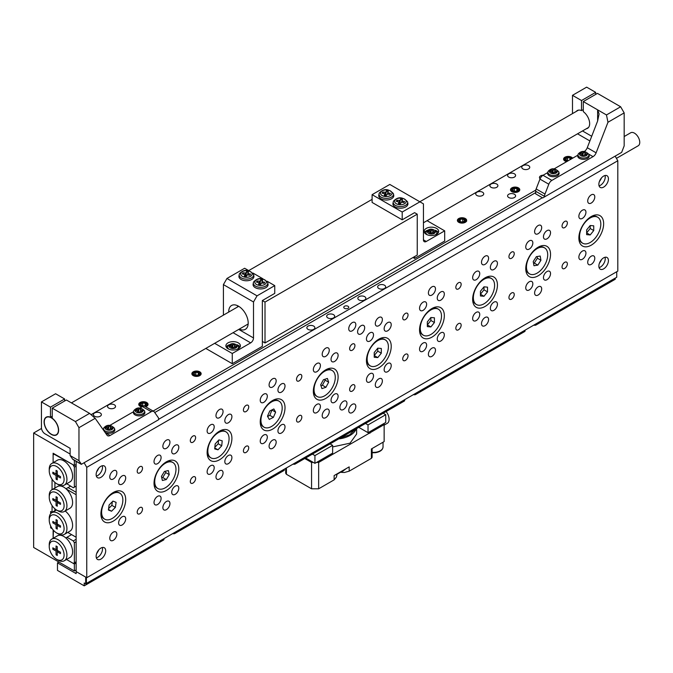 <?xml version="1.0" encoding="UTF-8"?>
<svg xmlns="http://www.w3.org/2000/svg" width="673" height="673" viewBox="0 0 673 673"><rect width="100%" height="100%" fill="white"/><g stroke="black" fill="none" stroke-linecap="round" stroke-linejoin="round"><path stroke-width="1.01" d="M543.204 175.19A4.004 2.313 0 0 0 539.452 177.495A4.004 2.313 0 0 0 540.099 178.757M514.424 173.819A4.004 2.313 0 0 0 510.058 173.314A4.004 2.313 0 0 0 507.585 175.451A4.004 2.313 0 0 0 508.763 177.092A4.004 2.313 0 0 0 513.129 177.588A4.004 2.313 0 0 0 515.602 175.451A4.004 2.313 0 0 0 514.424 173.819M528.591 165.642A4.004 2.313 0 0 0 524.225 165.137A4.004 2.313 0 0 0 521.752 167.274A4.004 2.313 0 0 0 522.921 168.915A4.004 2.313 0 0 0 527.287 169.411A4.004 2.313 0 0 0 529.76 167.274A4.004 2.313 0 0 0 528.591 165.642M100.21 412.961A4.004 2.313 0 0 0 95.844 412.465A4.004 2.313 0 0 0 93.37 414.602A4.004 2.313 0 0 0 94.54 416.234A4.004 2.313 0 0 0 98.906 416.738A4.004 2.313 0 0 0 101.379 414.602A4.004 2.313 0 0 0 100.21 412.961M114.368 404.793A4.004 2.313 0 0 0 110.002 404.288A4.004 2.313 0 0 0 107.529 406.425A4.004 2.313 0 0 0 108.706 408.057A4.004 2.313 0 0 0 113.072 408.561A4.004 2.313 0 0 0 115.546 406.425A4.004 2.313 0 0 0 114.368 404.793M482.566 192.217A4.004 2.313 0 0 0 478.2 191.712A4.004 2.313 0 0 0 475.727 193.849A4.004 2.313 0 0 0 476.896 195.481A4.004 2.313 0 0 0 481.262 195.986A4.004 2.313 0 0 0 483.736 193.849A4.004 2.313 0 0 0 482.566 192.217M496.724 184.04A4.004 2.313 0 0 0 492.358 183.536A4.004 2.313 0 0 0 489.885 185.672A4.004 2.313 0 0 0 491.063 187.313A4.004 2.313 0 0 0 495.429 187.809A4.004 2.313 0 0 0 497.902 185.672A4.004 2.313 0 0 0 496.724 184.04M514.424 194.261A4.004 2.313 0 0 0 510.058 193.757A4.004 2.313 0 0 0 507.585 195.893A4.004 2.313 0 0 0 508.763 197.526A4.004 2.313 0 0 0 513.129 198.03A4.004 2.313 0 0 0 515.602 195.893A4.004 2.313 0 0 0 514.424 194.261M145.612 406.736A4.644 2.684 0 0 0 148.043 404.38A4.644 2.684 0 0 0 146.68 402.488A4.644 2.684 0 0 0 141.624 401.907A4.644 2.684 0 0 0 138.756 404.38A4.644 2.684 0 0 0 140.119 406.273A4.644 2.684 0 0 0 141.852 406.904M199.788 371.824A4.644 2.684 0 0 0 194.733 371.244A4.644 2.684 0 0 0 191.864 373.717A4.644 2.684 0 0 0 193.227 375.618A4.644 2.684 0 0 0 198.283 376.199A4.644 2.684 0 0 0 201.143 373.717A4.644 2.684 0 0 0 199.788 371.824M465.312 218.523A4.644 2.684 0 0 0 460.256 217.943A4.644 2.684 0 0 0 457.388 220.424A4.644 2.684 0 0 0 458.75 222.317A4.644 2.684 0 0 0 463.806 222.898A4.644 2.684 0 0 0 466.675 220.424A4.644 2.684 0 0 0 465.312 218.523M518.42 187.868A4.644 2.684 0 0 0 513.356 187.287A4.644 2.684 0 0 0 510.496 189.761A4.644 2.684 0 0 0 511.85 191.654A4.644 2.684 0 0 0 516.914 192.234A4.644 2.684 0 0 0 519.775 189.761A4.644 2.684 0 0 0 518.42 187.868M572.614 158.205A4.644 2.684 0 0 0 571.52 157.204A4.644 2.684 0 0 0 566.464 156.624A4.644 2.684 0 0 0 563.595 159.106A4.644 2.684 0 0 0 564.958 160.998A4.644 2.684 0 0 0 566.691 161.629M52.057 479.184L52.057 489.675M52.057 505.558L52.057 512.304L54.892 510.672M76.133 464.471L74.367 465.497L53.125 453.232L53.125 462.696L53.125 454.864L54.185 454.25L73.66 465.085M53.125 529.87L53.125 538.324L53.478 530.29M50.643 525.933L50.643 527.842L52.301 528.793M52.057 512.304L50.643 511.488L50.643 513.709M74.367 465.497L74.367 460.332M70.118 454.048L33.65 433L33.65 547.46L74.367 570.965L74.367 564.016L66.526 559.49L73.298 563.402L76.133 561.77M76.133 569.947L74.367 570.965M589.893 140.943L577.543 133.818M41.499 428.465L33.65 433M535.792 190.097L153.091 411.052M76.133 562.998L74.367 564.016M50.643 527.842L51.409 527.396M624.174 136.535L630.685 132.774A7.512 4.332 60 0 1 634.446 133.145A7.512 4.332 60 0 1 639.35 139.765A7.512 4.332 60 0 1 638.197 145.78L616.426 158.348M384.493 285.217A4.004 2.313 0 0 0 380.136 284.713A4.004 2.313 0 0 0 377.662 286.849A4.004 2.313 0 0 0 378.832 288.49A4.004 2.313 0 0 0 383.198 288.986A4.004 2.313 0 0 0 385.671 286.849A4.004 2.313 0 0 0 384.493 285.217M313.694 326.094A4.004 2.313 0 0 0 309.328 325.597A4.004 2.313 0 0 0 306.854 327.734A4.004 2.313 0 0 0 308.024 329.366A4.004 2.313 0 0 0 312.39 329.871A4.004 2.313 0 0 0 314.863 327.734A4.004 2.313 0 0 0 313.694 326.094M601.561 259.585A15.016 8.673 -60 0 1 599.34 263.421M605.027 257.263A6.755 3.903 -60 0 1 605.237 258.743A6.755 3.903 -60 0 1 599.071 267.593M608.426 260.586A6.755 3.903 -60 0 1 605.473 267.391A6.755 3.903 -60 0 1 600.266 269.2A6.755 3.903 -60 0 1 598.861 266.104A6.755 3.903 -60 0 1 601.813 259.307A6.755 3.903 -60 0 1 607.021 257.49A6.755 3.903 -60 0 1 608.426 260.586M601.561 177.823A15.016 8.673 -60 0 1 599.34 181.66M605.027 175.502A6.755 3.903 -60 0 1 605.237 176.991A6.755 3.903 -60 0 1 599.071 185.832M608.426 178.825A6.755 3.903 -60 0 1 605.473 185.63A6.755 3.903 -60 0 1 600.266 187.439A6.755 3.903 -60 0 1 598.861 184.343A6.755 3.903 -60 0 1 601.813 177.546A6.755 3.903 -60 0 1 607.021 175.729A6.755 3.903 -60 0 1 608.426 178.825M98.83 468.072A15.016 8.673 -60 0 1 96.618 471.908M102.304 465.75A6.755 3.903 -60 0 1 102.506 467.23A6.755 3.903 -60 0 1 96.34 476.072M105.695 469.073A6.755 3.903 -60 0 1 102.742 475.878A6.755 3.903 -60 0 1 97.535 477.687A6.755 3.903 -60 0 1 96.138 474.591A6.755 3.903 -60 0 1 99.091 467.785A6.755 3.903 -60 0 1 104.298 465.977A6.755 3.903 -60 0 1 105.695 469.073M98.83 549.833A15.016 8.673 -60 0 1 96.618 553.669M102.304 547.511A6.755 3.903 -60 0 1 102.506 548.991A6.755 3.903 -60 0 1 96.34 557.833M105.695 550.834A6.755 3.903 -60 0 1 102.742 557.639A6.755 3.903 -60 0 1 97.535 559.448A6.755 3.903 -60 0 1 96.138 556.352A6.755 3.903 -60 0 1 99.091 549.547A6.755 3.903 -60 0 1 104.298 547.738A6.755 3.903 -60 0 1 105.695 550.834M348.034 306.265A2.507 1.447 0 0 0 345.299 305.954A2.507 1.447 0 0 0 343.76 307.292A2.507 1.447 0 0 0 344.492 308.31A2.507 1.447 0 0 0 347.218 308.629A2.507 1.447 0 0 0 348.765 307.292A2.507 1.447 0 0 0 348.034 306.265M364.673 296.658A4.004 2.313 0 0 0 360.307 296.162A4.004 2.313 0 0 0 357.834 298.299A4.004 2.313 0 0 0 359.003 299.931A4.004 2.313 0 0 0 363.37 300.436A4.004 2.313 0 0 0 365.843 298.299A4.004 2.313 0 0 0 364.673 296.658M333.514 314.653A4.004 2.313 0 0 0 329.147 314.148A4.004 2.313 0 0 0 326.674 316.285A4.004 2.313 0 0 0 327.852 317.917A4.004 2.313 0 0 0 332.218 318.422A4.004 2.313 0 0 0 334.691 316.285A4.004 2.313 0 0 0 333.514 314.653M137.208 471.319A3.752 2.17 120 0 0 137.982 473.043A3.752 2.17 120 0 0 140.876 472.034A3.752 2.17 120 0 0 142.516 468.257A3.752 2.17 120 0 0 141.734 466.54A3.752 2.17 120 0 0 138.84 467.542A3.752 2.17 120 0 0 137.208 471.319M137.208 512.203A3.752 2.17 120 0 0 137.982 513.92A3.752 2.17 120 0 0 140.876 512.919A3.752 2.17 120 0 0 142.516 509.133A3.752 2.17 120 0 0 141.734 507.417A3.752 2.17 120 0 0 138.84 508.426A3.752 2.17 120 0 0 137.208 512.203M190.308 440.664A3.752 2.17 120 0 0 191.09 442.38A3.752 2.17 120 0 0 193.984 441.379A3.752 2.17 120 0 0 195.616 437.593A3.752 2.17 120 0 0 194.842 435.877A3.752 2.17 120 0 0 191.948 436.886A3.752 2.17 120 0 0 190.308 440.664M190.308 481.54A3.752 2.17 120 0 0 191.09 483.264A3.752 2.17 120 0 0 193.984 482.255A3.752 2.17 120 0 0 195.616 478.478A3.752 2.17 120 0 0 194.842 476.753A3.752 2.17 120 0 0 191.948 477.763A3.752 2.17 120 0 0 190.308 481.54M243.416 410A3.752 2.17 120 0 0 244.19 411.725A3.752 2.17 120 0 0 247.084 410.715A3.752 2.17 120 0 0 248.724 406.938A3.752 2.17 120 0 0 247.95 405.213A3.752 2.17 120 0 0 245.056 406.223A3.752 2.17 120 0 0 243.416 410M243.416 450.885A3.752 2.17 120 0 0 244.19 452.601A3.752 2.17 120 0 0 247.084 451.591A3.752 2.17 120 0 0 248.724 447.814A3.752 2.17 120 0 0 247.95 446.098A3.752 2.17 120 0 0 245.056 447.099A3.752 2.17 120 0 0 243.416 450.885M296.515 379.345A3.752 2.17 120 0 0 297.298 381.061A3.752 2.17 120 0 0 300.192 380.052A3.752 2.17 120 0 0 301.832 376.274A3.752 2.17 120 0 0 301.05 374.558A3.752 2.17 120 0 0 298.156 375.559A3.752 2.17 120 0 0 296.515 379.345M296.515 420.221A3.752 2.17 120 0 0 297.298 421.937A3.752 2.17 120 0 0 300.192 420.936A3.752 2.17 120 0 0 301.832 417.159A3.752 2.17 120 0 0 301.05 415.434A3.752 2.17 120 0 0 298.156 416.444A3.752 2.17 120 0 0 296.515 420.221M562.048 226.044A3.752 2.17 120 0 0 562.821 227.76A3.752 2.17 120 0 0 565.715 226.759A3.752 2.17 120 0 0 567.356 222.973A3.752 2.17 120 0 0 566.573 221.257A3.752 2.17 120 0 0 563.68 222.267A3.752 2.17 120 0 0 562.048 226.044M562.048 266.92A3.752 2.17 120 0 0 562.821 268.645A3.752 2.17 120 0 0 565.715 267.635A3.752 2.17 120 0 0 567.356 263.858A3.752 2.17 120 0 0 566.573 262.142A3.752 2.17 120 0 0 563.68 263.143A3.752 2.17 120 0 0 562.048 266.92M508.939 256.699A3.752 2.17 120 0 0 509.713 258.424A3.752 2.17 120 0 0 512.607 257.414A3.752 2.17 120 0 0 514.248 253.637A3.752 2.17 120 0 0 513.474 251.921A3.752 2.17 120 0 0 510.58 252.922A3.752 2.17 120 0 0 508.939 256.699M508.939 297.584A3.752 2.17 120 0 0 509.713 299.3A3.752 2.17 120 0 0 512.607 298.299A3.752 2.17 120 0 0 514.248 294.513A3.752 2.17 120 0 0 513.474 292.797A3.752 2.17 120 0 0 510.58 293.807A3.752 2.17 120 0 0 508.939 297.584M455.831 287.363A3.752 2.17 120 0 0 456.614 289.079A3.752 2.17 120 0 0 459.508 288.078A3.752 2.17 120 0 0 461.148 284.3A3.752 2.17 120 0 0 460.366 282.576A3.752 2.17 120 0 0 457.472 283.585A3.752 2.17 120 0 0 455.831 287.363M455.831 328.239A3.752 2.17 120 0 0 456.614 329.963A3.752 2.17 120 0 0 459.508 328.954A3.752 2.17 120 0 0 461.148 325.177A3.752 2.17 120 0 0 460.366 323.461A3.752 2.17 120 0 0 457.472 324.462A3.752 2.17 120 0 0 455.831 328.239M402.732 318.026A3.752 2.17 120 0 0 403.506 319.742A3.752 2.17 120 0 0 406.399 318.733A3.752 2.17 120 0 0 408.04 314.956A3.752 2.17 120 0 0 407.266 313.239A3.752 2.17 120 0 0 404.372 314.241A3.752 2.17 120 0 0 402.732 318.026M402.732 358.902A3.752 2.17 120 0 0 403.506 360.619A3.752 2.17 120 0 0 406.399 359.618A3.752 2.17 120 0 0 408.04 355.84A3.752 2.17 120 0 0 407.266 354.116A3.752 2.17 120 0 0 404.372 355.125A3.752 2.17 120 0 0 402.732 358.902M349.624 348.681A3.752 2.17 120 0 0 350.406 350.397A3.752 2.17 120 0 0 353.3 349.396A3.752 2.17 120 0 0 354.932 345.619A3.752 2.17 120 0 0 354.158 343.895A3.752 2.17 120 0 0 351.264 344.904A3.752 2.17 120 0 0 349.624 348.681M349.624 389.566A3.752 2.17 120 0 0 350.406 391.282A3.752 2.17 120 0 0 353.3 390.273A3.752 2.17 120 0 0 354.932 386.495A3.752 2.17 120 0 0 354.158 384.779A3.752 2.17 120 0 0 351.264 385.78A3.752 2.17 120 0 0 349.624 389.566M348.74 328.752A5.005 2.894 120 0 0 349.775 331.049A5.005 2.894 120 0 0 353.636 329.703A5.005 2.894 120 0 0 355.824 324.664A5.005 2.894 120 0 0 354.78 322.375A5.005 2.894 120 0 0 350.927 323.713A5.005 2.894 120 0 0 348.74 328.752M348.74 410.513A5.005 2.894 120 0 0 349.775 412.81A5.005 2.894 120 0 0 353.636 411.464A5.005 2.894 120 0 0 355.824 406.425A5.005 2.894 120 0 0 354.78 404.137A5.005 2.894 120 0 0 350.927 405.474A5.005 2.894 120 0 0 348.74 410.513M357.59 331.823A5.005 2.894 120 0 0 358.625 334.111A5.005 2.894 120 0 0 362.486 332.773A5.005 2.894 120 0 0 364.673 327.734A5.005 2.894 120 0 0 363.63 325.438A5.005 2.894 120 0 0 359.777 326.784A5.005 2.894 120 0 0 357.59 331.823M339.89 407.451A5.005 2.894 120 0 0 340.925 409.739A5.005 2.894 120 0 0 344.786 408.402A5.005 2.894 120 0 0 346.965 403.363A5.005 2.894 120 0 0 345.93 401.066A5.005 2.894 120 0 0 342.077 402.412A5.005 2.894 120 0 0 339.89 407.451M109.766 538.265A5.005 2.894 120 0 0 110.801 540.554A5.005 2.894 120 0 0 114.662 539.216A5.005 2.894 120 0 0 116.85 534.177A5.005 2.894 120 0 0 115.815 531.88A5.005 2.894 120 0 0 111.954 533.226A5.005 2.894 120 0 0 109.766 538.265M109.766 476.938A5.005 2.894 120 0 0 110.801 479.235A5.005 2.894 120 0 0 114.662 477.889A5.005 2.894 120 0 0 116.85 472.858A5.005 2.894 120 0 0 115.815 470.562A5.005 2.894 120 0 0 111.954 471.908A5.005 2.894 120 0 0 109.766 476.938M162.874 507.602A5.005 2.894 120 0 0 163.909 509.898A5.005 2.894 120 0 0 167.77 508.552A5.005 2.894 120 0 0 169.949 503.513A5.005 2.894 120 0 0 168.915 501.225A5.005 2.894 120 0 0 165.062 502.563A5.005 2.894 120 0 0 162.874 507.602M162.874 446.283A5.005 2.894 120 0 0 163.909 448.571A5.005 2.894 120 0 0 167.77 447.234A5.005 2.894 120 0 0 169.949 442.195A5.005 2.894 120 0 0 168.915 439.906A5.005 2.894 120 0 0 165.062 441.244A5.005 2.894 120 0 0 162.874 446.283M215.974 476.947A5.005 2.894 120 0 0 217.017 479.235A5.005 2.894 120 0 0 220.87 477.897A5.005 2.894 120 0 0 223.057 472.858A5.005 2.894 120 0 0 222.023 470.562A5.005 2.894 120 0 0 218.161 471.908A5.005 2.894 120 0 0 215.974 476.947M215.974 415.62A5.005 2.894 120 0 0 217.017 417.916A5.005 2.894 120 0 0 220.87 416.57A5.005 2.894 120 0 0 223.057 411.531A5.005 2.894 120 0 0 222.023 409.243A5.005 2.894 120 0 0 218.161 410.58A5.005 2.894 120 0 0 215.974 415.62M269.082 446.283A5.005 2.894 120 0 0 270.117 448.571A5.005 2.894 120 0 0 273.978 447.234A5.005 2.894 120 0 0 276.166 442.195A5.005 2.894 120 0 0 275.122 439.906A5.005 2.894 120 0 0 271.269 441.244A5.005 2.894 120 0 0 269.082 446.283M269.082 384.964A5.005 2.894 120 0 0 270.117 387.253A5.005 2.894 120 0 0 273.978 385.915A5.005 2.894 120 0 0 276.166 380.876A5.005 2.894 120 0 0 275.122 378.579A5.005 2.894 120 0 0 271.269 379.925A5.005 2.894 120 0 0 269.082 384.964M587.714 201A5.005 2.894 120 0 0 588.749 203.296A5.005 2.894 120 0 0 592.61 201.95A5.005 2.894 120 0 0 594.789 196.92A5.005 2.894 120 0 0 593.754 194.623A5.005 2.894 120 0 0 589.893 195.969A5.005 2.894 120 0 0 587.714 201M587.714 262.327A5.005 2.894 120 0 0 588.749 264.615A5.005 2.894 120 0 0 592.61 263.278A5.005 2.894 120 0 0 594.789 258.239A5.005 2.894 120 0 0 593.754 255.942A5.005 2.894 120 0 0 589.893 257.288A5.005 2.894 120 0 0 587.714 262.327M534.606 231.663A5.005 2.894 120 0 0 535.641 233.952A5.005 2.894 120 0 0 539.502 232.614A5.005 2.894 120 0 0 541.689 227.575A5.005 2.894 120 0 0 540.646 225.287A5.005 2.894 120 0 0 536.793 226.624A5.005 2.894 120 0 0 534.606 231.663M534.606 292.982A5.005 2.894 120 0 0 535.641 295.279A5.005 2.894 120 0 0 539.502 293.933A5.005 2.894 120 0 0 541.689 288.894A5.005 2.894 120 0 0 540.646 286.605A5.005 2.894 120 0 0 536.793 287.943A5.005 2.894 120 0 0 534.606 292.982M481.498 262.327A5.005 2.894 120 0 0 482.541 264.615A5.005 2.894 120 0 0 486.394 263.278A5.005 2.894 120 0 0 488.581 258.239A5.005 2.894 120 0 0 487.546 255.942A5.005 2.894 120 0 0 483.685 257.288A5.005 2.894 120 0 0 481.498 262.327M481.498 323.646A5.005 2.894 120 0 0 482.541 325.934A5.005 2.894 120 0 0 486.394 324.596A5.005 2.894 120 0 0 488.581 319.557A5.005 2.894 120 0 0 487.546 317.261A5.005 2.894 120 0 0 483.685 318.607A5.005 2.894 120 0 0 481.498 323.646M428.398 292.982A5.005 2.894 120 0 0 429.433 295.279A5.005 2.894 120 0 0 433.294 293.933A5.005 2.894 120 0 0 435.481 288.894A5.005 2.894 120 0 0 434.438 286.605A5.005 2.894 120 0 0 430.585 287.943A5.005 2.894 120 0 0 428.398 292.982M428.398 354.301A5.005 2.894 120 0 0 429.433 356.597A5.005 2.894 120 0 0 433.294 355.251A5.005 2.894 120 0 0 435.481 350.212A5.005 2.894 120 0 0 434.438 347.924A5.005 2.894 120 0 0 430.585 349.262A5.005 2.894 120 0 0 428.398 354.301M375.29 323.646A5.005 2.894 120 0 0 376.325 325.934A5.005 2.894 120 0 0 380.186 324.596A5.005 2.894 120 0 0 382.373 319.557A5.005 2.894 120 0 0 381.339 317.261A5.005 2.894 120 0 0 377.477 318.607A5.005 2.894 120 0 0 375.29 323.646M375.29 384.964A5.005 2.894 120 0 0 376.325 387.253A5.005 2.894 120 0 0 380.186 385.915A5.005 2.894 120 0 0 382.373 380.876A5.005 2.894 120 0 0 381.339 378.588A5.005 2.894 120 0 0 377.477 379.925A5.005 2.894 120 0 0 375.29 384.964M322.19 415.62A5.005 2.894 120 0 0 323.225 417.916A5.005 2.894 120 0 0 327.078 416.57A5.005 2.894 120 0 0 329.265 411.54A5.005 2.894 120 0 0 328.231 409.243A5.005 2.894 120 0 0 324.369 410.589A5.005 2.894 120 0 0 322.19 415.62M322.19 354.301A5.005 2.894 120 0 0 323.225 356.597A5.005 2.894 120 0 0 327.078 355.251A5.005 2.894 120 0 0 329.265 350.212A5.005 2.894 120 0 0 328.231 347.924A5.005 2.894 120 0 0 324.369 349.262A5.005 2.894 120 0 0 322.19 354.301M154.024 502.495A5.005 2.894 120 0 0 155.059 504.784A5.005 2.894 120 0 0 158.921 503.446A5.005 2.894 120 0 0 161.099 498.407A5.005 2.894 120 0 0 160.065 496.11A5.005 2.894 120 0 0 156.203 497.456A5.005 2.894 120 0 0 154.024 502.495M154.024 461.611A5.005 2.894 120 0 0 155.059 463.907A5.005 2.894 120 0 0 158.921 462.561A5.005 2.894 120 0 0 161.099 457.522A5.005 2.894 120 0 0 160.065 455.234A5.005 2.894 120 0 0 156.203 456.572A5.005 2.894 120 0 0 154.024 461.611M118.616 482.053A5.005 2.894 120 0 0 119.651 484.341A5.005 2.894 120 0 0 123.512 483.004A5.005 2.894 120 0 0 125.7 477.965A5.005 2.894 120 0 0 124.665 475.676A5.005 2.894 120 0 0 120.803 477.014A5.005 2.894 120 0 0 118.616 482.053M118.616 522.929A5.005 2.894 120 0 0 119.651 525.226A5.005 2.894 120 0 0 123.512 523.88A5.005 2.894 120 0 0 125.7 518.841A5.005 2.894 120 0 0 124.665 516.553A5.005 2.894 120 0 0 120.803 517.89A5.005 2.894 120 0 0 118.616 522.929M207.124 471.832A5.005 2.894 120 0 0 208.159 474.129A5.005 2.894 120 0 0 212.02 472.783A5.005 2.894 120 0 0 214.207 467.743A5.005 2.894 120 0 0 213.173 465.455A5.005 2.894 120 0 0 209.311 466.793A5.005 2.894 120 0 0 207.124 471.832M207.124 430.956A5.005 2.894 120 0 0 208.159 433.244A5.005 2.894 120 0 0 212.02 431.906A5.005 2.894 120 0 0 214.207 426.867A5.005 2.894 120 0 0 213.173 424.57A5.005 2.894 120 0 0 209.311 425.916A5.005 2.894 120 0 0 207.124 430.956M171.724 451.39A5.005 2.894 120 0 0 172.759 453.686A5.005 2.894 120 0 0 176.62 452.34A5.005 2.894 120 0 0 178.799 447.301A5.005 2.894 120 0 0 177.765 445.013A5.005 2.894 120 0 0 173.912 446.35A5.005 2.894 120 0 0 171.724 451.39M171.724 492.274A5.005 2.894 120 0 0 172.759 494.562A5.005 2.894 120 0 0 176.62 493.225A5.005 2.894 120 0 0 178.799 488.186A5.005 2.894 120 0 0 177.765 485.889A5.005 2.894 120 0 0 173.912 487.235A5.005 2.894 120 0 0 171.724 492.274M260.232 441.177A5.005 2.894 120 0 0 261.267 443.465A5.005 2.894 120 0 0 265.128 442.127A5.005 2.894 120 0 0 267.316 437.088A5.005 2.894 120 0 0 266.272 434.792A5.005 2.894 120 0 0 262.42 436.138A5.005 2.894 120 0 0 260.232 441.177M260.232 400.292A5.005 2.894 120 0 0 261.267 402.589A5.005 2.894 120 0 0 265.128 401.243A5.005 2.894 120 0 0 267.316 396.204A5.005 2.894 120 0 0 266.272 393.915A5.005 2.894 120 0 0 262.42 395.253A5.005 2.894 120 0 0 260.232 400.292M224.824 420.734A5.005 2.894 120 0 0 225.867 423.023A5.005 2.894 120 0 0 229.72 421.685A5.005 2.894 120 0 0 231.907 416.646A5.005 2.894 120 0 0 230.873 414.349A5.005 2.894 120 0 0 227.011 415.695A5.005 2.894 120 0 0 224.824 420.734M224.824 461.611A5.005 2.894 120 0 0 225.867 463.907A5.005 2.894 120 0 0 229.72 462.561A5.005 2.894 120 0 0 231.907 457.522A5.005 2.894 120 0 0 230.873 455.234A5.005 2.894 120 0 0 227.011 456.572A5.005 2.894 120 0 0 224.824 461.611M313.332 410.513A5.005 2.894 120 0 0 314.375 412.801A5.005 2.894 120 0 0 318.228 411.464A5.005 2.894 120 0 0 320.415 406.425A5.005 2.894 120 0 0 319.381 404.137A5.005 2.894 120 0 0 315.519 405.474A5.005 2.894 120 0 0 313.332 410.513M313.332 369.637A5.005 2.894 120 0 0 314.375 371.925A5.005 2.894 120 0 0 318.228 370.587A5.005 2.894 120 0 0 320.415 365.548A5.005 2.894 120 0 0 319.381 363.252A5.005 2.894 120 0 0 315.519 364.598A5.005 2.894 120 0 0 313.332 369.637M277.932 390.071A5.005 2.894 120 0 0 278.967 392.367A5.005 2.894 120 0 0 282.828 391.021A5.005 2.894 120 0 0 285.016 385.982A5.005 2.894 120 0 0 283.972 383.694A5.005 2.894 120 0 0 280.119 385.032A5.005 2.894 120 0 0 277.932 390.071M277.932 430.956A5.005 2.894 120 0 0 278.967 433.244A5.005 2.894 120 0 0 282.828 431.906A5.005 2.894 120 0 0 285.016 426.867A5.005 2.894 120 0 0 283.972 424.57A5.005 2.894 120 0 0 280.119 425.916A5.005 2.894 120 0 0 277.932 430.956M578.864 257.212A5.005 2.894 120 0 0 579.899 259.509A5.005 2.894 120 0 0 583.752 258.163A5.005 2.894 120 0 0 585.939 253.124A5.005 2.894 120 0 0 584.904 250.836A5.005 2.894 120 0 0 581.043 252.173A5.005 2.894 120 0 0 578.864 257.212M578.864 216.336A5.005 2.894 120 0 0 579.899 218.624A5.005 2.894 120 0 0 583.752 217.286A5.005 2.894 120 0 0 585.939 212.247A5.005 2.894 120 0 0 584.904 209.951A5.005 2.894 120 0 0 581.043 211.297A5.005 2.894 120 0 0 578.864 216.336M543.456 236.77A5.005 2.894 120 0 0 544.491 239.066A5.005 2.894 120 0 0 548.352 237.72A5.005 2.894 120 0 0 550.539 232.69A5.005 2.894 120 0 0 549.505 230.393A5.005 2.894 120 0 0 545.643 231.739A5.005 2.894 120 0 0 543.456 236.77M543.456 277.655A5.005 2.894 120 0 0 544.491 279.943A5.005 2.894 120 0 0 548.352 278.605A5.005 2.894 120 0 0 550.539 273.566A5.005 2.894 120 0 0 549.505 271.278A5.005 2.894 120 0 0 545.643 272.615A5.005 2.894 120 0 0 543.456 277.655M525.756 287.876A5.005 2.894 120 0 0 526.791 290.164A5.005 2.894 120 0 0 530.652 288.826A5.005 2.894 120 0 0 532.839 283.787A5.005 2.894 120 0 0 531.796 281.491A5.005 2.894 120 0 0 527.943 282.837A5.005 2.894 120 0 0 525.756 287.876M525.756 246.991A5.005 2.894 120 0 0 526.791 249.288A5.005 2.894 120 0 0 530.652 247.942A5.005 2.894 120 0 0 532.839 242.903A5.005 2.894 120 0 0 531.796 240.614A5.005 2.894 120 0 0 527.943 241.952A5.005 2.894 120 0 0 525.756 246.991M490.356 267.433A5.005 2.894 120 0 0 491.391 269.722A5.005 2.894 120 0 0 495.244 268.384A5.005 2.894 120 0 0 497.431 263.345A5.005 2.894 120 0 0 496.396 261.057A5.005 2.894 120 0 0 492.535 262.394A5.005 2.894 120 0 0 490.356 267.433M490.356 308.318A5.005 2.894 120 0 0 491.391 310.606A5.005 2.894 120 0 0 495.244 309.269A5.005 2.894 120 0 0 497.431 304.23A5.005 2.894 120 0 0 496.396 301.933A5.005 2.894 120 0 0 492.535 303.279A5.005 2.894 120 0 0 490.356 308.318M472.648 318.531A5.005 2.894 120 0 0 473.691 320.828A5.005 2.894 120 0 0 477.544 319.482A5.005 2.894 120 0 0 479.731 314.442A5.005 2.894 120 0 0 478.696 312.154A5.005 2.894 120 0 0 474.835 313.492A5.005 2.894 120 0 0 472.648 318.531M472.648 277.655A5.005 2.894 120 0 0 473.691 279.943A5.005 2.894 120 0 0 477.544 278.605A5.005 2.894 120 0 0 479.731 273.566A5.005 2.894 120 0 0 478.696 271.269A5.005 2.894 120 0 0 474.835 272.615A5.005 2.894 120 0 0 472.648 277.655M437.248 298.097A5.005 2.894 120 0 0 438.283 300.385A5.005 2.894 120 0 0 442.144 299.048A5.005 2.894 120 0 0 444.331 294.008A5.005 2.894 120 0 0 443.288 291.712A5.005 2.894 120 0 0 439.435 293.058A5.005 2.894 120 0 0 437.248 298.097M437.248 338.973A5.005 2.894 120 0 0 438.283 341.27A5.005 2.894 120 0 0 442.144 339.924A5.005 2.894 120 0 0 444.331 334.885A5.005 2.894 120 0 0 443.288 332.597A5.005 2.894 120 0 0 439.435 333.934A5.005 2.894 120 0 0 437.248 338.973M419.548 349.194A5.005 2.894 120 0 0 420.583 351.483A5.005 2.894 120 0 0 424.444 350.145A5.005 2.894 120 0 0 426.623 345.106A5.005 2.894 120 0 0 425.588 342.818A5.005 2.894 120 0 0 421.735 344.155A5.005 2.894 120 0 0 419.548 349.194M419.548 308.31A5.005 2.894 120 0 0 420.583 310.606A5.005 2.894 120 0 0 424.444 309.26A5.005 2.894 120 0 0 426.623 304.221A5.005 2.894 120 0 0 425.588 301.933A5.005 2.894 120 0 0 421.735 303.271A5.005 2.894 120 0 0 419.548 308.31M384.14 328.752A5.005 2.894 120 0 0 385.183 331.049A5.005 2.894 120 0 0 389.036 329.703A5.005 2.894 120 0 0 391.223 324.664A5.005 2.894 120 0 0 390.189 322.375A5.005 2.894 120 0 0 386.327 323.713A5.005 2.894 120 0 0 384.14 328.752M384.14 369.637A5.005 2.894 120 0 0 385.183 371.925A5.005 2.894 120 0 0 389.036 370.587A5.005 2.894 120 0 0 391.223 365.548A5.005 2.894 120 0 0 390.189 363.252A5.005 2.894 120 0 0 386.327 364.598A5.005 2.894 120 0 0 384.14 369.637M366.44 379.85A5.005 2.894 120 0 0 367.475 382.146A5.005 2.894 120 0 0 371.336 380.8A5.005 2.894 120 0 0 373.523 375.77A5.005 2.894 120 0 0 372.489 373.473A5.005 2.894 120 0 0 368.627 374.819A5.005 2.894 120 0 0 366.44 379.85M366.44 338.973A5.005 2.894 120 0 0 367.475 341.261A5.005 2.894 120 0 0 371.336 339.924A5.005 2.894 120 0 0 373.523 334.885A5.005 2.894 120 0 0 372.489 332.597A5.005 2.894 120 0 0 368.627 333.934A5.005 2.894 120 0 0 366.44 338.973M331.04 359.416A5.005 2.894 120 0 0 332.075 361.704A5.005 2.894 120 0 0 335.936 360.366A5.005 2.894 120 0 0 338.115 355.327A5.005 2.894 120 0 0 337.08 353.031A5.005 2.894 120 0 0 333.219 354.377A5.005 2.894 120 0 0 331.04 359.416M331.04 400.292A5.005 2.894 120 0 0 332.075 402.589A5.005 2.894 120 0 0 335.936 401.243A5.005 2.894 120 0 0 338.115 396.204A5.005 2.894 120 0 0 337.08 393.915A5.005 2.894 120 0 0 333.219 395.253A5.005 2.894 120 0 0 331.04 400.292M578.864 237.998A17.523 10.12 120 0 0 591.256 245.157A17.523 10.12 120 0 0 603.639 223.688A17.523 10.12 120 0 0 591.256 216.538A17.523 10.12 120 0 0 578.864 237.998M525.756 268.662A17.523 10.12 120 0 0 538.148 275.812A17.523 10.12 120 0 0 550.539 254.352A17.523 10.12 120 0 0 538.148 247.201A17.523 10.12 120 0 0 525.756 268.662M472.648 299.317A17.523 10.12 120 0 0 485.04 306.476A17.523 10.12 120 0 0 497.431 285.016A17.523 10.12 120 0 0 485.04 277.856A17.523 10.12 120 0 0 472.648 299.317M419.548 329.98A17.523 10.12 120 0 0 431.94 337.131A17.523 10.12 120 0 0 444.331 315.671A17.523 10.12 120 0 0 431.94 308.52A17.523 10.12 120 0 0 419.548 329.98M366.44 360.644A17.523 10.12 120 0 0 378.832 367.795A17.523 10.12 120 0 0 391.223 346.334A17.523 10.12 120 0 0 378.832 339.175A17.523 10.12 120 0 0 366.44 360.644M313.332 391.299A17.523 10.12 120 0 0 325.724 398.45A17.523 10.12 120 0 0 338.115 376.989A17.523 10.12 120 0 0 325.724 369.839A17.523 10.12 120 0 0 313.332 391.299M260.232 421.963A17.523 10.12 120 0 0 272.624 429.113A17.523 10.12 120 0 0 285.016 407.653A17.523 10.12 120 0 0 272.624 400.494A17.523 10.12 120 0 0 260.232 421.963M207.124 452.618A17.523 10.12 120 0 0 219.516 459.777A17.523 10.12 120 0 0 231.907 438.308A17.523 10.12 120 0 0 219.516 431.157A17.523 10.12 120 0 0 207.124 452.618M154.024 483.281A17.523 10.12 120 0 0 166.416 490.432A17.523 10.12 120 0 0 178.799 468.972A17.523 10.12 120 0 0 166.416 461.821A17.523 10.12 120 0 0 154.024 483.281M100.916 513.936A17.523 10.12 120 0 0 113.308 521.095A17.523 10.12 120 0 0 125.7 499.635A17.523 10.12 120 0 0 113.308 492.476A17.523 10.12 120 0 0 100.916 513.936M158.626 419.304L542.396 197.736M535.666 192.621L154.748 412.549M615.147 156.136L617.806 160.738L86.758 467.331L86.758 577.712L76.133 571.579L76.133 461.35M617.806 160.738L617.806 271.11L86.758 577.712M86.758 467.331L84.1 462.738M104.736 519.177A15.016 8.673 -60 0 1 102.818 505.961A15.016 8.673 -60 0 1 114.073 493.04A15.016 8.673 -60 0 1 119.752 493.166A15.016 8.673 -60 0 1 121.67 506.382A15.016 8.673 -60 0 1 110.422 519.312A15.016 8.673 -60 0 1 104.736 519.177L104.029 518.774A15.016 8.673 -60 0 1 100.95 512.86M112.391 493.048A15.016 8.673 -60 0 1 113.367 492.628A15.016 8.673 -60 0 1 119.045 492.754L119.752 493.166M116.084 502.336L112.946 501.116L109.11 504.952L108.403 510.008L111.541 511.228L115.377 507.392L116.084 502.336M108.605 508.578L111.844 505.347L112.349 501.721M111.844 505.347L115.377 507.392M108.479 509.461L111.541 511.228M157.381 488.245A15.016 8.673 -60 0 1 157.129 488.11A15.016 8.673 -60 0 1 156.893 487.959A15.016 8.673 -60 0 1 154.058 482.196M165.491 462.385A15.016 8.673 -60 0 1 172.153 462.099A15.016 8.673 -60 0 1 172.397 462.242M157.6 488.371A15.016 8.673 -60 0 1 157.962 470.965A15.016 8.673 -60 0 1 172.86 462.502A15.016 8.673 -60 0 1 173.104 462.654A15.016 8.673 -60 0 1 172.734 480.059A15.016 8.673 -60 0 1 157.844 488.522A15.016 8.673 -60 0 1 157.6 488.371M169.26 474.625L168.334 470.562L164.422 471.453L161.436 476.4L162.37 480.463L166.281 479.571L169.26 474.625L165.718 472.581L165.415 471.226M161.747 477.754L162.74 477.527L165.718 472.581M162.74 477.527L166.281 479.571M218.599 431.73A15.016 8.673 -60 0 1 218.977 431.553A15.016 8.673 -60 0 1 225.253 431.435L225.968 431.847A15.016 8.673 -60 0 1 228.012 444.676A15.016 8.673 -60 0 1 217.228 457.741A15.016 8.673 -60 0 1 210.943 457.859A15.016 8.673 -60 0 1 208.891 445.03A15.016 8.673 -60 0 1 219.684 431.965A15.016 8.673 -60 0 1 225.968 431.847M214.704 448.891L217.985 449.816L221.737 445.778L222.208 440.815L218.927 439.89L215.175 443.928L214.704 448.891M210.943 457.859L210.237 457.455A15.016 8.673 -60 0 1 207.158 451.541M214.788 447.974L217.985 449.816M214.847 447.326L218.195 443.734L218.523 440.327M218.195 443.734L221.737 445.778M264.052 427.204A15.016 8.673 -60 0 1 266.878 405.886A15.016 8.673 -60 0 1 279.068 401.184A15.016 8.673 -60 0 1 276.241 422.501A15.016 8.673 -60 0 1 264.052 427.204L263.345 426.791A15.016 8.673 -60 0 1 260.266 420.877M273.835 408.957L269.755 410.993L267.484 416.225L269.284 419.43L273.364 417.395L275.636 412.154L273.835 408.957M271.707 401.066A15.016 8.673 -60 0 1 278.361 400.772L279.068 401.184M267.61 416.452L269.823 415.35L271.976 409.891M272.102 410.109L275.636 412.154M269.823 415.35L273.364 417.395M317.151 396.54A15.016 8.673 -60 0 1 321.374 373.776A15.016 8.673 -60 0 1 332.176 370.529A15.016 8.673 -60 0 1 327.953 393.293A15.016 8.673 -60 0 1 317.151 396.54L316.445 396.128A15.016 8.673 -60 0 1 313.374 390.222M327.398 378.445L323.402 379.774L320.668 384.863L321.93 388.624L325.934 387.286L328.668 382.197L327.398 378.445M324.807 370.411A15.016 8.673 -60 0 1 331.469 370.116L332.176 370.529M320.954 385.722L322.392 385.242L325.126 380.152L324.832 379.294M325.126 380.152L328.668 382.197M322.392 385.242L325.934 387.286M370.259 365.876A15.016 8.673 -60 0 1 367.954 353.847A15.016 8.673 -60 0 1 377.772 340.605A15.016 8.673 -60 0 1 385.284 339.865A15.016 8.673 -60 0 1 387.581 351.903A15.016 8.673 -60 0 1 377.772 365.136A15.016 8.673 -60 0 1 370.259 365.876L369.553 365.473A15.016 8.673 -60 0 1 366.474 359.559M381.313 348.471L377.772 348.151L374.23 352.559L374.23 357.279L377.772 357.59L381.313 353.19L381.313 348.471M377.915 339.747A15.016 8.673 -60 0 1 384.569 339.453L385.284 339.865M377.772 357.59L374.23 355.546L377.772 351.146L377.772 348.151M377.772 351.146L381.313 353.19M423.367 335.221A15.016 8.673 -60 0 1 421.062 323.183A15.016 8.673 -60 0 1 430.871 309.95A15.016 8.673 -60 0 1 438.384 309.201A15.016 8.673 -60 0 1 440.689 321.24A15.016 8.673 -60 0 1 430.871 334.481A15.016 8.673 -60 0 1 423.367 335.221L422.661 334.809A15.016 8.673 -60 0 1 419.582 328.895M434.413 317.807L430.871 317.496L427.338 321.896L427.338 326.615L430.871 326.935L434.413 322.527L434.413 317.807M431.014 309.092A15.016 8.673 -60 0 1 437.677 308.798L438.384 309.201M430.871 326.935L427.338 324.891L430.871 320.483L430.871 317.496M430.871 320.483L434.413 322.527M476.467 304.558A15.016 8.673 -60 0 1 474.171 292.528A15.016 8.673 -60 0 1 483.98 279.287A15.016 8.673 -60 0 1 491.492 278.546A15.016 8.673 -60 0 1 493.789 290.585A15.016 8.673 -60 0 1 483.98 303.817A15.016 8.673 -60 0 1 476.467 304.558L475.761 304.154A15.016 8.673 -60 0 1 472.682 298.24M487.521 287.152L483.98 286.833L480.438 291.241L480.438 295.96L483.98 296.271L487.521 291.872L487.521 287.152M484.123 278.429A15.016 8.673 -60 0 1 490.785 278.134L491.492 278.546M483.98 296.271L480.438 294.227L483.98 289.827L483.98 286.833M483.98 289.827L487.521 291.872M529.575 273.903A15.016 8.673 -60 0 1 526.951 263.084A15.016 8.673 -60 0 1 535.195 249.91A15.016 8.673 -60 0 1 544.592 247.883A15.016 8.673 -60 0 1 547.225 258.701A15.016 8.673 -60 0 1 538.972 271.875A15.016 8.673 -60 0 1 529.575 273.903L528.869 273.49A15.016 8.673 -60 0 1 525.79 267.576M540.209 256.043L536.356 256.665L533.235 261.519L533.967 265.742L537.811 265.12L540.932 260.266L540.209 256.043M537.231 247.765A15.016 8.673 -60 0 1 543.885 247.479L544.592 247.883M533.529 263.193L534.269 263.076L537.39 258.222L537.104 256.548M537.39 258.222L540.932 260.266M534.269 263.076L537.811 265.12M582.683 243.239A15.016 8.673 -60 0 1 580.378 231.209A15.016 8.673 -60 0 1 590.187 217.968A15.016 8.673 -60 0 1 597.7 217.228A15.016 8.673 -60 0 1 600.005 229.257A15.016 8.673 -60 0 1 590.187 242.499A15.016 8.673 -60 0 1 582.683 243.239L581.968 242.835A15.016 8.673 -60 0 1 578.898 236.921M593.729 225.825L590.187 225.514L586.646 229.914L586.646 234.641L590.187 234.953L593.729 230.553L593.729 225.825M590.33 217.11A15.016 8.673 -60 0 1 596.993 216.815L597.7 217.228M590.187 234.953L586.646 232.908L590.187 228.509L590.187 225.514M590.187 228.509L593.729 230.553M58.08 560.138L56.658 559.313A10.516 6.074 -120 0 0 64.095 555.023A10.516 6.074 -120 0 0 56.658 542.144A10.516 6.074 -120 0 0 49.23 546.442A10.516 6.074 -120 0 0 56.658 559.313L58.08 560.138A12.518 7.226 60 0 0 64.339 560.752L70 557.48A12.518 7.226 -120 0 0 72.263 548.806A12.518 7.226 -120 0 0 65.845 537.929A12.518 7.226 -120 0 0 63.742 536.423A12.518 7.226 -120 0 0 61.647 535.506A12.518 7.226 -120 0 0 57.483 535.801L51.821 539.073A12.518 7.226 60 0 1 58.08 539.696A12.518 7.226 60 0 1 66.257 550.724A12.518 7.226 60 0 1 64.339 560.752M74.367 562.788L74.367 542.758L73.298 540.924L66.98 537.273L71.582 534.614M73.298 540.924L76.133 539.283M76.133 541.74L74.367 542.758M65.845 537.929L66.98 537.273M61.31 534.926L61.647 535.506M49.23 546.442L49.23 544.802A12.518 7.226 60 0 1 51.821 539.073M52.839 547.83L52.839 549.218L56.061 551.078L56.061 554.796L57.264 555.494L57.264 551.776L60.486 553.635L60.486 552.247L57.264 550.388L57.264 546.661L56.061 545.971L56.061 549.69L52.839 547.83M54.042 548.52L52.839 549.218M57.264 548.991L56.061 549.69M58.467 551.078L57.264 551.776M57.264 554.106L56.061 554.796M57.474 550.506L57.474 551.65M57.264 550.388L56.061 551.078M56.271 549.563L57.264 550.135M58.08 484.501L56.658 483.685A10.516 6.074 -120 0 0 64.095 479.395A10.516 6.074 -120 0 0 56.658 466.515A10.516 6.074 -120 0 0 49.23 470.814A10.516 6.074 -120 0 0 56.658 483.685L58.08 484.501A12.518 7.226 60 0 0 64.339 485.124L70 481.851A12.518 7.226 60 0 0 71.918 471.823A12.518 7.226 60 0 0 63.742 460.795A12.518 7.226 60 0 0 57.483 460.172L51.821 463.445A12.518 7.226 60 0 1 58.08 464.067A12.518 7.226 60 0 1 66.257 475.096A12.518 7.226 60 0 1 64.339 485.124M56.061 475.449L52.839 473.59L52.839 472.202L56.061 474.061L56.061 470.343L57.264 471.033L57.264 474.751L60.486 476.619L60.486 478.007L57.264 476.148L57.264 479.866L56.061 479.168L56.061 475.449L57.264 474.751M76.133 466.111L74.367 467.129L74.367 487.159L73.298 487.774L66.753 483.727M74.367 487.159L76.133 486.142M74.367 467.129L73.298 465.295M49.23 470.814L49.23 469.174A12.518 7.226 60 0 1 51.821 463.445M54.042 472.892L52.839 473.59M57.264 473.363L56.061 474.061M58.467 475.449L57.264 476.148M57.264 478.478L56.061 479.168M57.474 476.021L57.474 474.877M57.264 474.507L56.271 473.935M58.08 533.765L56.658 532.949A10.516 6.074 -120 0 0 64.095 528.658A10.516 6.074 -120 0 0 56.658 515.779A10.516 6.074 -120 0 0 49.23 520.069A10.516 6.074 -120 0 0 56.658 532.949L58.08 533.765A12.518 7.226 60 0 0 64.339 534.387L70 531.115A12.518 7.226 60 0 0 72.171 522.004A12.518 7.226 60 0 0 65.172 511.009M49.23 520.069L49.23 518.437A12.518 7.226 60 0 1 51.821 512.708A12.518 7.226 60 0 1 58.08 513.322A12.518 7.226 60 0 1 66.257 524.36A12.518 7.226 60 0 1 64.339 534.387M58.08 510.874L56.658 510.058A10.516 6.074 -120 0 0 64.095 505.76A10.516 6.074 -120 0 0 56.658 492.888A10.516 6.074 -120 0 0 49.23 497.179A10.516 6.074 -120 0 0 56.658 510.058L58.08 510.874A12.518 7.226 60 0 0 64.339 511.497L70 508.224A12.518 7.226 60 0 0 66.223 489.002L76.133 494.722L76.133 537.239L67.763 532.41M49.23 497.179L49.23 495.547A12.518 7.226 60 0 1 51.821 489.809A12.518 7.226 60 0 1 58.08 490.432A12.518 7.226 60 0 1 66.257 501.461A12.518 7.226 60 0 1 64.339 511.497M51.821 489.809L57.483 486.545A12.518 7.226 60 0 1 61.268 486.142A12.518 7.226 60 0 1 63.742 487.159A12.518 7.226 60 0 1 66.223 489.002M60.486 504.371L57.264 502.512L57.264 506.231L56.061 505.541L56.061 501.814L52.839 499.955L52.839 498.567L56.061 500.426L56.061 496.708L57.264 497.406L57.264 501.124L60.486 502.983L60.486 504.371M57.264 520.296L57.264 524.015L60.486 525.874L60.486 527.262L57.264 525.403L57.264 529.129L56.061 528.431L56.061 524.713L52.839 522.854L52.839 521.457L56.061 523.325L56.061 519.598L57.264 520.296M54.892 488.043L54.925 482.44M61.268 486.142L59.838 485.317M61.571 486.217L61.571 485.696M54.892 510.933L54.892 508.788M76.133 492.274L68.04 487.597L70.522 486.167M68.04 487.597L65.979 488.791M58.467 524.713L57.264 525.403M57.264 527.733L56.061 528.431M57.474 525.285L57.474 524.141M57.264 524.015L56.061 524.713M57.264 523.771L56.271 523.199M54.042 522.155L52.839 522.854M57.264 522.627L56.061 523.325M58.467 501.814L57.264 502.512M57.264 504.843L56.061 505.541M57.474 502.395L57.474 501.242M57.264 501.124L56.061 501.814M57.264 500.88L56.271 500.308M54.042 499.265L52.839 499.955M57.264 499.736L56.061 500.426M571.865 158.643A3.71 2.145 0 0 0 570.78 157.541A3.71 2.145 0 0 0 565.53 157.633A3.71 2.145 0 0 0 565.699 160.662A3.71 2.145 0 0 0 567.448 161.192M572.117 158.5L571.04 157.6L565.421 157.507A4.644 2.684 0 0 0 563.621 159.366M570.797 159.265A2.566 1.481 0 0 0 569.997 158.02A2.566 1.481 0 0 0 567.499 157.684A2.566 1.481 0 0 0 565.741 158.761A2.566 1.481 0 0 0 566.422 160.149A2.566 1.481 0 0 0 566.481 160.182A2.566 1.481 0 0 0 568.517 160.578M570.738 159.442L569.997 158.02L567.499 157.684L565.741 158.761L566.481 160.182M569.997 159.72L569.997 158.02M567.499 160.519L567.499 157.684M517.007 190.779A2.566 1.481 0 0 0 517.638 190.097A2.566 1.481 0 0 0 516.898 188.684A2.566 1.481 0 0 0 514.391 188.339A2.566 1.481 0 0 0 512.633 189.424A2.566 1.481 0 0 0 513.314 190.812A2.566 1.481 0 0 0 513.373 190.846A2.566 1.481 0 0 0 515.88 191.182A2.566 1.481 0 0 0 516.948 190.812A2.566 1.481 0 0 0 517.007 190.779M516.755 190.922L517.638 190.097L516.898 188.684L514.391 188.339L512.633 189.424L513.373 190.846M512.59 191.325A3.71 2.145 0 0 0 517.84 191.233A3.71 2.145 0 0 0 517.68 188.196A3.71 2.145 0 0 0 512.431 188.297A3.71 2.145 0 0 0 512.59 191.325M519.413 190.804L517.941 188.255L512.313 188.162A4.644 2.684 0 0 0 510.513 190.03M516.898 190.829L516.898 188.684M514.391 191.182L514.391 188.339M464.513 220.811A2.566 1.481 0 0 0 464.513 220.037A2.566 1.481 0 0 0 462.696 218.986A2.566 1.481 0 0 0 460.214 219.373A2.566 1.481 0 0 0 459.55 220.803A2.566 1.481 0 0 0 460.214 221.467A2.566 1.481 0 0 0 461.358 221.854A2.566 1.481 0 0 0 463.84 221.476A2.566 1.481 0 0 0 463.848 221.467A2.566 1.481 0 0 0 464.513 220.811M463.84 221.476L464.513 220.037L462.696 218.986L460.214 219.373L459.55 220.803L460.113 221.367M461.064 222.494A3.71 2.145 0 0 0 465.615 220.98A3.71 2.145 0 0 0 462.999 218.355A3.71 2.145 0 0 0 458.448 219.861A3.71 2.145 0 0 0 461.064 222.494M466.65 221.224L463.1 218.355L457.808 219.844A4.644 2.684 0 0 0 457.413 220.685M462.696 221.854L462.696 218.986M460.214 221.451L460.214 219.373M198.342 374.76A2.566 1.481 0 0 0 198.998 374.087A2.566 1.481 0 0 0 198.299 372.657A2.566 1.481 0 0 0 195.809 372.295A2.566 1.481 0 0 0 194.017 373.355A2.566 1.481 0 0 0 194.69 374.768A2.566 1.481 0 0 0 197.206 375.147A2.566 1.481 0 0 0 198.325 374.768A2.566 1.481 0 0 0 198.342 374.76M198.098 374.895L198.998 374.087L198.299 372.657L195.809 372.295L194.017 373.355L194.716 374.785A2.566 1.481 0 0 0 194.716 374.785M193.917 375.256A3.71 2.145 0 0 0 199.166 375.214A3.71 2.145 0 0 0 199.099 372.186A3.71 2.145 0 0 0 193.849 372.228A3.71 2.145 0 0 0 193.917 375.256M200.764 374.777L199.359 372.245L193.757 372.093A4.644 2.684 0 0 0 191.889 373.986M198.299 374.768L198.299 372.657M195.809 375.147L195.809 372.295M145.242 405.415A2.566 1.481 0 0 0 145.89 404.742A2.566 1.481 0 0 0 145.191 403.32A2.566 1.481 0 0 0 142.701 402.95A2.566 1.481 0 0 0 140.909 404.019A2.566 1.481 0 0 0 141.582 405.432A2.566 1.481 0 0 0 141.608 405.44A2.566 1.481 0 0 0 144.098 405.811A2.566 1.481 0 0 0 145.217 405.432A2.566 1.481 0 0 0 145.242 405.415M144.998 405.558L145.89 404.742L145.191 403.32L142.701 402.95L140.909 404.019L141.608 405.44M140.018 407.973L142.415 406.585A5.005 2.894 -60 0 1 144.922 406.332A3.71 2.145 0 0 0 145.991 402.841A3.71 2.145 0 0 0 140.741 402.883A3.71 2.145 0 0 0 140.808 405.912A3.71 2.145 0 0 0 142.617 406.475M147.665 405.44L146.26 402.908L140.649 402.757A4.644 2.684 0 0 0 138.781 404.65M145.191 405.424L145.191 403.32M142.701 405.811L142.701 402.95M44.401 420.507A10.002 5.779 60 0 1 46.353 417.386A10.002 5.779 60 0 1 54.656 420.734A10.002 5.779 60 0 1 58.299 431.586A10.002 5.779 60 0 1 56.355 434.708A10.002 5.779 60 0 1 48.044 431.359A10.002 5.779 60 0 1 44.401 420.507M584.324 151.45A5.005 2.894 120 0 0 587.268 147.707L597.624 121.005L597.624 109.842L583.289 101.564L597.447 93.387L620.641 106.771L624.174 112.904L607.971 122.259L596.118 152.821A5.005 2.894 -60 0 1 593.048 156.632L551.877 180.406A5.005 2.894 120 0 0 548.806 184.217L544.995 194.051A5.005 2.894 120 0 0 544.516 196.365L544.516 196.911L621.659 152.376L624.174 145.89L624.174 112.904M597.624 121.005L599.088 113.956L597.624 109.842L606.474 114.948L620.641 106.771M544.516 196.365L535.666 191.258L535.666 193.849L542.749 197.938L544.516 196.911M535.666 191.258A5.005 2.894 -60 0 1 536.145 188.936L539.956 179.111A5.005 2.894 -60 0 1 543.027 175.291L547.763 172.557M554.232 168.822L577.855 155.185M607.971 122.259L606.474 114.948M581.514 100.538L595.681 92.361L586.646 87.153L572.487 95.33L581.514 100.538L581.514 110.616A10.263 5.922 60 0 0 577.266 110.557A10.263 5.922 60 0 0 576.265 111.424M595.681 94.405L595.681 92.361M572.487 95.33L572.487 113.611M591.702 136.266L582.498 130.949M583.289 101.564L583.289 111.642A10.263 5.922 60 0 1 589.262 120.686A10.263 5.922 60 0 1 587.529 128.333A10.263 5.922 60 0 1 586.284 128.77M583.289 109.598L581.514 110.616M51.35 434.43A10.263 5.922 -120 0 0 56.482 434.935A10.263 5.922 -120 0 0 58.215 427.279A10.263 5.922 -120 0 0 52.233 418.236L52.233 408.158L75.426 421.55L89.585 413.373L95.171 418.328L78.968 427.683L78.968 460.66L70.118 455.554L70.118 448.327L44.982 433.816A5.005 2.894 -120 0 1 41.44 427.683L41.44 401.924L50.467 407.14L50.467 417.218A10.263 5.922 -120 0 0 46.218 417.159A10.263 5.922 -120 0 0 44.645 425.378A10.263 5.922 -120 0 0 51.35 434.43M89.585 413.373L66.4 399.989L52.233 408.158M78.968 427.683L75.426 421.55M144.922 406.332L153.772 411.447A5.005 2.894 120 0 1 154.336 411.969L158.147 417.395A5.005 2.894 120 0 1 158.626 419.161L158.626 419.708L81.315 464.345L73.197 459.659A5.005 2.894 -60 0 1 72.634 459.137L81.483 464.244L78.968 460.66M153.772 411.447A5.005 2.894 120 0 0 151.265 411.691L110.094 435.465A5.005 2.894 -60 0 1 107.587 435.717A5.005 2.894 -60 0 1 107.024 435.187L95.171 418.328M102.935 429.374L103.449 429.08M109.926 425.344L133.54 411.708M70.118 455.554L72.634 459.137M41.44 401.924L55.598 393.747L64.625 398.963L50.467 407.14M64.625 401.007L64.625 398.963M50.467 417.218L52.233 416.192M81.483 464.244L82.779 463.495M426.27 234.322A7.26 4.189 0 0 0 434.186 235.23A7.26 4.189 0 0 0 438.67 231.361A7.26 4.189 0 0 0 436.541 228.391A7.26 4.189 0 0 0 428.625 227.482A7.26 4.189 0 0 0 424.15 231.361A7.26 4.189 0 0 0 426.27 234.322M438.35 232.58A7.26 4.189 0 0 0 436.541 230.847A7.26 4.189 0 0 0 435.364 230.301M427.077 220.685L444.685 230.847L426.27 241.472A4.004 2.313 -60 0 1 424.268 241.674A4.004 2.313 -60 0 1 423.443 239.84L423.443 203.86L389.81 184.444L372.102 194.665L402.202 212.037L402.202 219.81L414.593 212.651L417.243 214.182L417.243 255.067L265.011 342.961L265.011 302.076L262.352 300.545L262.352 346.334L232.261 363.706L205.812 348.429M412.995 257.523L414.593 258.44L444.685 241.069L444.685 230.847M414.593 256.598L414.593 258.44M372.102 194.665L372.102 202.43L402.202 219.81M419.902 201.824L402.202 212.037M427.448 230.301A7.26 4.189 0 0 0 424.461 232.58M238.284 342.86A7.26 4.189 0 0 0 230.368 341.951A7.26 4.189 0 0 0 225.884 345.821A7.26 4.189 0 0 0 228.012 348.782A7.26 4.189 0 0 0 235.929 349.691A7.26 4.189 0 0 0 240.404 345.821A7.26 4.189 0 0 0 238.284 342.86M240.093 347.049A7.26 4.189 0 0 0 238.284 345.308A7.26 4.189 0 0 0 237.106 344.761M229.182 344.761A7.26 4.189 0 0 0 226.204 347.049M237.577 306.964A13.771 7.95 60 0 1 237.611 305.719M228.727 312.079A13.771 7.95 60 0 1 231.571 305.483A13.771 7.95 60 0 1 238.461 306.165A13.771 7.95 60 0 1 247.454 318.295A13.771 7.95 60 0 1 245.342 329.333A13.771 7.95 60 0 1 239.302 329.097M214.662 343.323L232.261 353.485L232.261 363.706M248.16 323.991A13.771 7.95 60 0 1 248.152 323.982L91.065 414.686M267.122 281.221L274.744 285.621L274.744 293.394L262.352 300.545M262.916 278.79L252.955 273.045M248.749 270.613L244.652 268.249L226.952 278.471L257.044 295.842L253.502 301.975L223.411 284.603L223.411 315.149M274.744 285.621L257.044 295.842M238.738 329.425L253.502 337.947L253.502 301.975M232.261 353.485L250.676 342.86L233.068 332.698M226.952 278.471L223.411 284.603M253.502 337.947A4.004 2.313 -60 0 1 250.676 342.86M425.647 233.91A5.754 3.323 180 0 1 425.698 233.388L426.034 232.126A5.46 3.155 180 0 1 426.144 231.849M427.481 234.885A5.46 3.155 180 0 1 426.034 232.126L426.194 231.722C429.458 228.206 432.983 228.34 436.777 232.126L437.114 233.388A5.754 3.323 180 0 1 437.164 233.91M430.039 232.446L430.055 233.649L430.039 232.446L429.5 233.556L431.435 233.868L431.965 232.757L434.514 232.866L435.052 231.748L433.118 231.436L433.118 232.639M430.055 232.37L427.759 231.781L428.297 230.671L430.846 230.772L430.846 232.816L431.376 230.073L430.846 230.772M432.756 232.58L433.311 229.973L431.376 229.661M431.376 230.073L433.126 230.351M434.119 232.799L434.758 232.362M427.944 231.806L428.297 230.671M428.297 231.075L429.231 232.017M430.055 232.85L430.224 230.974M431.544 233.64L430.602 233.733M430.712 233.506L430.224 233.018M430.846 232.816L430.611 233.279M227.39 348.378A5.754 3.323 180 0 1 227.44 347.848L227.777 346.587A5.46 3.155 180 0 1 227.886 346.309M229.215 349.346A5.46 3.155 180 0 1 227.777 346.587L227.937 346.183C231.201 342.675 234.726 342.809 238.52 346.587L238.856 347.848A5.754 3.323 180 0 1 238.907 348.378M231.781 348.109L231.781 346.906L231.243 348.025L233.178 348.336L233.708 347.218L236.257 347.327L236.795 346.216L234.86 345.905L234.86 347.1M231.781 346.906L229.501 346.242L230.04 345.131L232.589 345.241L232.589 347.285L233.119 344.534L232.589 345.241M234.515 345.703L234.515 347.049L235.054 344.433L233.119 344.122M233.119 344.534L234.869 344.812M235.861 347.26L236.501 346.822M229.686 346.275L230.04 345.131M230.04 345.535L230.974 346.477M231.798 347.31L231.966 345.442M233.287 348.101L232.336 348.202M232.454 347.966L231.966 347.487M232.589 347.285L232.345 347.748M588.833 154.353A5.46 3.155 180 0 1 588.724 155.757A5.46 3.155 180 0 1 582.246 157.987A5.46 3.155 180 0 1 578.09 154.353L578.25 153.949C581.514 150.432 585.039 150.567 588.833 154.353L589.178 155.614A5.754 3.323 180 0 1 589.01 156.927A5.754 3.323 180 0 1 582.322 159.291A5.754 3.323 180 0 1 577.754 155.614L578.09 154.353A5.46 3.155 180 0 1 578.2 154.075M582.095 154.672L582.111 155.875L582.095 154.672L581.556 155.783L583.491 156.094L584.644 154.782L586.57 155.093L587.108 153.974L585.182 153.663L585.182 154.866M582.111 154.597L579.815 154.008L580.353 152.889L582.902 152.998L582.902 155.042L583.432 152.3L582.902 152.998M584.812 154.807L585.367 152.199L583.432 151.888M583.432 152.3L585.182 152.578M586.175 155.026L586.814 154.588M580 154.033L580.353 152.889M580.353 153.301L581.287 154.243M582.111 155.076L582.28 153.2M583.6 155.867L582.658 155.959M582.768 155.732L582.28 155.244M582.902 155.042L582.667 155.505M558.741 171.724A5.46 3.155 180 0 1 558.632 173.138A5.46 3.155 180 0 1 552.146 175.367A5.46 3.155 180 0 1 547.999 171.724L548.159 171.321C551.423 167.804 554.947 167.939 558.741 171.724L559.078 172.986A5.754 3.323 180 0 1 558.918 174.299A5.754 3.323 180 0 1 552.23 176.671A5.754 3.323 180 0 1 547.662 172.986L547.999 171.724A5.46 3.155 180 0 1 548.108 171.447M552.003 173.247L552.003 172.044L551.465 173.163L553.399 173.466L553.929 172.355L556.478 172.465L557.017 171.346L555.082 171.043L555.082 172.238M552.003 172.044L549.723 171.379L550.262 170.269L552.811 170.378L552.811 172.423L553.341 169.672L552.811 170.378M554.72 172.179L555.275 169.571L553.341 169.26M553.341 169.672L555.09 169.949M556.083 172.397L556.722 171.96M549.908 171.413L550.262 170.269M550.262 170.673L551.195 171.615M552.02 172.448L552.188 170.58M553.509 173.239L552.567 173.34M552.676 173.104L552.188 172.616M552.811 172.423L552.575 172.885M144.527 410.875A5.46 3.155 180 0 1 144.417 412.28A5.46 3.155 180 0 1 137.931 414.509A5.46 3.155 180 0 1 133.776 410.875L133.935 410.471C137.199 406.955 140.733 407.089 144.527 410.875L144.863 412.137A5.754 3.323 180 0 1 144.703 413.449A5.754 3.323 180 0 1 138.015 415.813A5.754 3.323 180 0 1 133.439 412.137L133.776 410.875A5.46 3.155 180 0 1 133.893 410.597M137.788 411.195L137.805 412.398L137.788 411.195L137.25 412.305L139.176 412.616L140.329 411.304L142.264 411.607L142.794 410.496L140.867 410.185L140.867 411.388M137.805 411.119L135.509 410.53L136.047 409.411L138.588 409.521L138.588 411.565L139.126 408.814L138.588 409.521M140.497 411.329L141.052 408.721L139.126 408.41M139.126 408.814L140.876 409.1M141.86 411.548L142.499 411.11M135.694 410.555L136.047 409.411M136.047 409.823L136.981 410.766M137.805 411.598L137.973 409.722M139.286 412.389L138.344 412.482M138.453 412.255L137.973 411.767M138.588 411.565L138.352 412.027M114.435 428.247A5.46 3.155 180 0 1 114.317 429.652A5.46 3.155 180 0 1 107.84 431.881A5.46 3.155 180 0 1 103.684 428.247L103.844 427.843C107.108 424.327 110.633 424.461 114.435 428.247L114.772 429.509A5.754 3.323 180 0 1 114.603 430.821A5.754 3.323 180 0 1 104.98 432.276M103.306 429.896A5.754 3.323 180 0 1 103.348 429.509L103.684 428.247A5.46 3.155 180 0 1 103.793 427.969M107.688 429.769L107.688 428.566L107.158 429.677L109.085 429.988L110.237 428.676L112.164 428.987L112.702 427.868L110.776 427.557L110.776 428.76M107.688 428.566L105.417 427.902L105.947 426.791L108.496 426.892L108.496 428.937L109.034 426.194L108.496 426.892M110.422 427.363L110.422 428.701L110.961 426.093L109.034 425.782M109.034 426.194L110.776 426.472M111.768 428.92L112.408 428.482M105.594 427.927L105.947 426.791M105.947 427.195L106.881 428.137M107.714 428.97L107.882 427.094M109.194 429.761L108.252 429.854M108.361 429.626L107.882 429.138M108.496 428.937L108.26 429.399M407.586 201.799A7.226 4.173 180 0 1 407.392 203.515A7.226 4.173 180 0 1 398.938 206.476A7.226 4.173 180 0 1 393.276 201.799L393.528 201.101C398.012 196.474 402.698 196.701 407.586 201.799L407.914 203.532A7.512 4.332 180 0 1 407.661 205.021A7.512 4.332 180 0 1 399.123 208.134A7.512 4.332 180 0 1 392.939 203.532L393.276 201.799A7.226 4.173 180 0 1 393.461 201.277M399.064 203.591L399.064 202.093L398.391 203.482L400.317 203.793L401.604 202.203L404.019 202.59L404.557 201.471L402.143 201.084L402.143 202.287M399.064 202.093L396.304 201.353L396.834 200.234L399.863 200.419L399.863 202.876L400.536 199.435L399.863 200.419M401.798 200.882L401.798 202.228L402.462 199.334L400.536 199.031M400.536 199.435L402.286 199.721M403.623 202.523L404.263 202.085M396.481 201.378L396.834 200.234M396.834 200.647L397.768 201.589M399.081 202.901L399.081 203.431M400.696 203.01L399.249 203.078L399.249 200.621M393.419 193.622A7.226 4.173 180 0 1 393.234 195.338A7.226 4.173 180 0 1 384.779 198.299A7.226 4.173 180 0 1 379.109 193.622L379.362 192.924C383.854 188.297 388.54 188.524 393.419 193.622L393.755 195.355A7.512 4.332 180 0 1 393.503 196.853A7.512 4.332 180 0 1 384.964 199.957A7.512 4.332 180 0 1 378.781 195.355L379.109 193.622A7.226 4.173 180 0 1 379.303 193.101M384.897 193.917L384.922 195.422L384.897 193.917L384.233 195.305L386.159 195.616L387.446 194.026L389.86 194.413L390.39 193.294L387.985 192.907L387.985 194.11M384.922 193.841L382.138 193.176L382.676 192.057L385.705 192.242L385.705 194.699L386.378 191.258L385.705 192.242M387.614 194.051L388.304 191.166L386.378 190.854M386.378 191.258L388.119 191.544M389.457 194.346L390.096 193.908M382.323 193.201L382.676 192.057M382.676 192.47L383.61 193.412M384.922 194.733L384.922 195.254M386.538 194.834L385.091 194.901L385.091 192.444M267.736 282.534A7.226 4.173 180 0 1 267.551 284.25A7.226 4.173 180 0 1 259.097 287.22A7.226 4.173 180 0 1 253.427 282.534L253.687 281.836C258.171 277.209 262.857 277.444 267.736 282.534L268.073 284.267A7.512 4.332 180 0 1 267.82 285.764A7.512 4.332 180 0 1 259.282 288.868A7.512 4.332 180 0 1 253.098 284.267L253.427 282.534A7.226 4.173 180 0 1 253.62 282.012M259.214 282.828L259.24 284.334L259.214 282.828L258.55 284.225L260.476 284.536L261.763 282.938L264.178 283.325L264.716 282.214L262.302 281.827L262.302 283.022M259.24 282.753L256.455 282.088L256.993 280.969L260.022 281.163L260.022 283.611L260.695 280.178L260.022 281.163M261.932 282.963L262.621 280.077L260.695 279.766M260.695 280.178L262.436 280.456M263.782 283.257L264.422 282.82M256.64 282.113L256.993 280.969M256.993 281.381L257.927 282.324M259.24 283.644L259.24 284.166M260.855 283.745L259.408 283.813L259.408 281.356M253.578 274.357A7.226 4.173 180 0 1 253.393 276.073A7.226 4.173 180 0 1 244.938 279.043A7.226 4.173 180 0 1 239.268 274.357L239.521 273.659C244.013 269.032 248.699 269.267 253.578 274.357L253.914 276.09A7.512 4.332 180 0 1 253.662 277.587A7.512 4.332 180 0 1 245.123 280.7A7.512 4.332 180 0 1 238.94 276.09L239.268 274.357A7.226 4.173 180 0 1 239.453 273.835M245.056 274.651L245.073 276.157L245.056 274.651L244.383 276.048L246.318 276.359L246.983 274.963L250.011 275.148L250.549 274.037L248.135 273.65L248.135 274.845M245.073 274.576L242.297 273.911L242.835 272.801L245.864 272.986L245.864 275.434L246.528 272.001L245.864 272.986M247.79 273.448L247.79 274.794L248.463 271.9L246.528 271.589M246.528 272.001L248.278 272.279M249.616 275.089L250.255 274.643M242.482 273.936L242.835 272.801M242.835 273.204L243.769 274.147M245.073 275.467L245.073 275.989M246.697 275.568L245.241 275.636L245.241 273.188M262.352 341.421L265.011 342.961M248.724 270.596L372.102 199.368M265.011 302.076L417.243 214.182M332.63 446.922L350.061 443.162L356.623 434.018L356.623 428.566M356.177 428.827A22.402 12.93 180 0 1 350.061 435.397A22.402 12.93 180 0 1 338.679 438.931M355.268 429.357L349.708 434.783L340.302 437.988M384.14 425.126L387.286 423.317A8.766 5.056 -120 0 0 386.159 411.514M334.136 479.857L334.136 475.567L337.148 473.826L336.45 477.09L334.136 479.857L318.649 488.8L311.565 488.8L286.429 474.288L285.697 473.262L285.697 468.374M311.565 488.8L311.565 462.435L304.768 458.506M337.148 473.826L349.178 466.877L349.178 471.167L371.395 458.347L371.395 448.941L384.14 441.581L384.14 424.621L318.649 462.435L318.649 488.8M349.178 471.167L344.391 472.505L340.42 472.295L337.055 474.238M372.127 448.521L372.127 457.32L371.395 458.347M384.14 424.621L384.14 423.393M368.922 432.184L369.982 432.798M311.565 462.435L313.332 462.435M316.52 462.435L318.649 462.435M332.807 454.258L331.747 453.644M368.568 432.386L369.982 433.202M346.174 468.618L341.674 472.067M343.163 470.351L340.42 472.295M337.139 474.171L340.151 472.093M330.081 443.894L332.63 445.366L314.93 455.587L312.381 454.115M332.63 445.366L332.63 453.131L314.93 463.352L314.93 455.587M314.93 463.352L305.651 457.993M383.189 413.23L385.738 414.703L385.738 422.476L368.03 432.689L368.03 424.924L365.481 423.452M358.759 427.338L368.03 432.689M385.738 414.703L368.03 424.924M84.209 585.846L84.209 582.986L85.69 583.844L85.69 577.098L76.133 571.579L76.133 573.623L57.474 562.855L57.474 570.418L84.209 585.846L163.505 540.066L163.505 538.922M58.896 562.039L57.474 562.855M525.066 330.174L525.066 330.965A1.506 0.866 180 0 1 524.62 331.579L415.578 394.529A1.506 0.866 180 0 1 413.533 394.571M404.692 399.669L404.692 400.46A1.506 0.866 180 0 1 404.254 401.074L295.211 464.025A1.506 0.866 180 0 1 293.159 464.067M284.317 469.165L284.317 469.956A1.506 0.866 180 0 1 283.88 470.57L174.837 533.521A1.506 0.866 180 0 1 172.784 533.563M163.951 538.661L163.951 539.452A1.506 0.866 180 0 1 163.505 540.066M615.257 278.1L615.257 279.253L535.952 325.034A1.506 0.866 180 0 1 533.899 325.076M85.69 577.098L86.405 577.51L86.405 583.432L616.746 277.242L616.746 271.724M85.69 583.844L86.405 583.432M536.145 188.936L544.995 194.051M548.806 184.217L539.956 179.111M543.027 175.291L551.877 180.406M593.048 156.632L588.766 154.159M587.268 147.707L596.118 152.821M105.257 432.672L110.094 435.465M151.265 411.691L142.415 406.585M423.443 239.84L426.27 241.472M436.777 232.126A5.46 3.155 180 0 1 436.668 233.531A5.46 3.155 180 0 1 435.33 234.885M435.263 232.387A4.004 2.313 180 0 1 430.333 233.994A4.004 2.313 180 0 1 427.548 231.15A4.004 2.313 180 0 1 432.478 229.535A4.004 2.313 180 0 1 435.263 232.387M432.773 232.58L432.773 231.243M238.52 346.587A5.46 3.155 180 0 1 238.41 348A5.46 3.155 180 0 1 237.073 349.346M237.005 346.847A4.004 2.313 180 0 1 232.076 348.454A4.004 2.313 180 0 1 229.291 345.611A4.004 2.313 180 0 1 234.221 344.004A4.004 2.313 180 0 1 237.005 346.847M587.319 154.613A4.004 2.313 180 0 1 582.389 156.22A4.004 2.313 180 0 1 579.604 153.368A4.004 2.313 180 0 1 584.534 151.762A4.004 2.313 180 0 1 587.319 154.613M584.829 154.807L584.829 153.469M557.227 171.985A4.004 2.313 180 0 1 552.297 173.592A4.004 2.313 180 0 1 549.513 170.749A4.004 2.313 180 0 1 554.443 169.133A4.004 2.313 180 0 1 557.227 171.985M554.737 172.187L554.737 170.841M143.013 411.127A4.004 2.313 180 0 1 138.083 412.742A4.004 2.313 180 0 1 135.29 409.891A4.004 2.313 180 0 1 140.228 408.284A4.004 2.313 180 0 1 143.013 411.127M140.522 411.329L140.522 409.983M112.921 428.508A4.004 2.313 180 0 1 107.983 430.114A4.004 2.313 180 0 1 105.198 427.271A4.004 2.313 180 0 1 110.128 425.656A4.004 2.313 180 0 1 112.921 428.508M405.979 202.304A5.754 3.323 180 0 1 398.887 204.617A5.754 3.323 180 0 1 394.883 200.52A5.754 3.323 180 0 1 401.966 198.207A5.754 3.323 180 0 1 405.979 202.304M391.812 194.127A5.754 3.323 180 0 1 384.729 196.44A5.754 3.323 180 0 1 380.716 192.343A5.754 3.323 180 0 1 387.808 190.03A5.754 3.323 180 0 1 391.812 194.127M387.631 194.051L387.631 192.705M266.129 283.039A5.754 3.323 180 0 1 259.046 285.352A5.754 3.323 180 0 1 255.033 281.255A5.754 3.323 180 0 1 262.125 278.95A5.754 3.323 180 0 1 266.129 283.039M261.948 282.971L261.948 281.625M251.971 274.862A5.754 3.323 180 0 1 244.879 277.175A5.754 3.323 180 0 1 240.875 273.087A5.754 3.323 180 0 1 247.967 270.773A5.754 3.323 180 0 1 251.971 274.862M286.429 467.954L286.429 474.288M283.88 470.57L283.88 469.426M174.837 532.377L174.837 533.521M535.952 323.89L535.952 325.034M415.578 393.385L415.578 394.529M524.62 331.579L524.62 330.435M404.254 401.074L404.254 399.93M295.211 462.881L295.211 464.025M372.127 452.332A9.515 5.493 0 0 0 375.484 452.273A9.515 5.493 0 0 0 383.038 446.897L383.038 442.22M172.86 462.502L172.153 462.099M157.844 488.522L157.129 488.11M51.821 512.708L56.54 509.983M46.353 417.386L47.497 416.722M71.431 402.891L238.705 306.316M419.801 201.765L578.519 110.128M423.443 222.788L588.53 127.466M56.355 434.708L57.499 434.043M231.798 348.109L231.798 346.831M552.02 173.247L552.02 171.968M107.714 429.769L107.714 428.491M575.533 93.572L577.173 92.622M48.019 398.13L49.667 397.179M399.081 203.591L399.081 202.018M336.483 474.869L336.794 474.398M170.033 535.153L168.393 536.095M285.697 468.694L285.066 468.736M290.408 465.657L288.767 466.599M409.134 397.104L410.774 396.161M529.508 327.608L531.148 326.666M372.127 452.752L375.399 452.702C380.27 451.844 382.819 449.909 383.038 446.897"/></g></svg>
